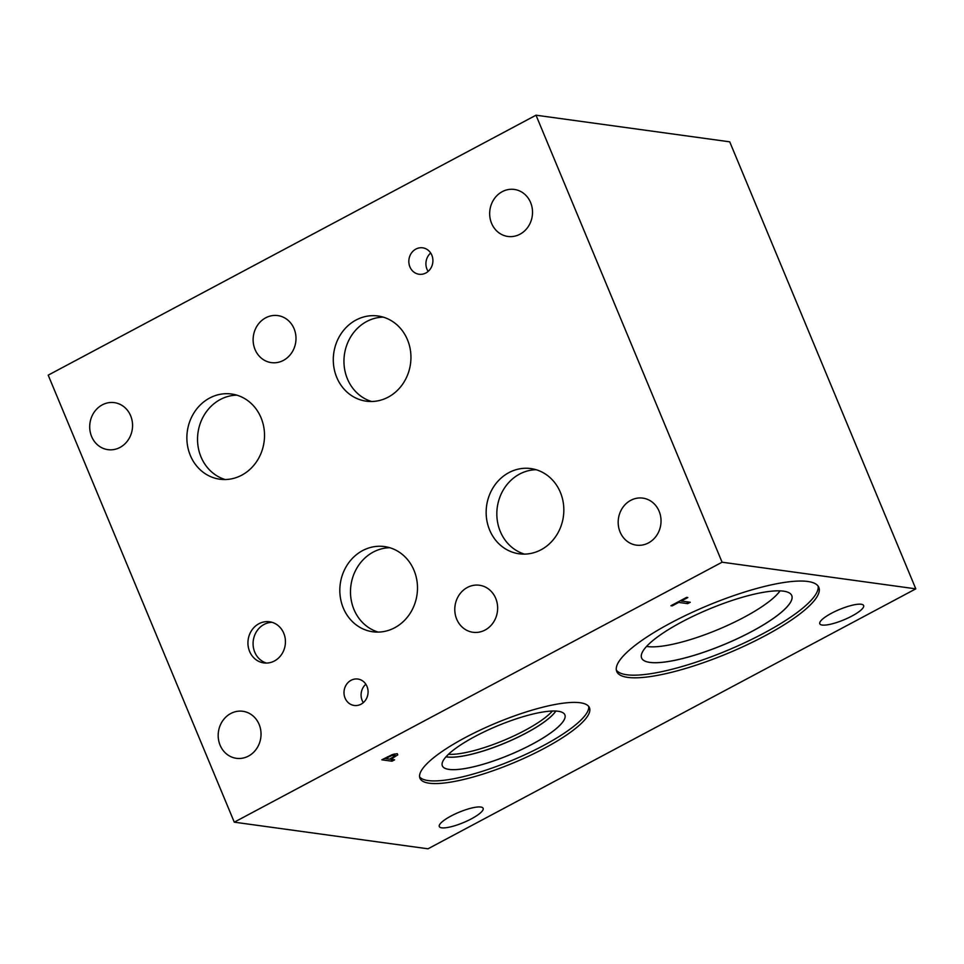 <?xml version="1.0" encoding="UTF-8"?>
<svg xmlns="http://www.w3.org/2000/svg" width="964" height="964" viewBox="0 0 964 964"><rect width="100%" height="100%" fill="white"/><g stroke="black" fill="none" stroke-linecap="round" stroke-linejoin="round"><path stroke-width="1.45" d="M722.084 562.205L915.8 588.847L427.992 848.802L234.276 822.172L722.084 562.205L536.008 115.198L48.2 375.153L234.276 822.172M385.576 758.596L389.637 759.15L394.951 755.909L394.553 755.113L391.589 755.643L385.576 758.596L385.299 757.945M394.951 755.909L394.107 754.041M392.444 754.571L397.216 753.667L397.771 754.884L390.794 759.307L394.589 759.837L391.999 761.211L381.804 759.813L392.444 754.571M391.999 761.211L391.227 759.367M390.794 759.307L390.528 758.68M397.216 753.667L397.771 754.884L397.264 753.667M807.784 581.473A109.45 25.92 -22.6 0 1 818.834 587.365A109.45 25.92 -22.6 0 1 746.811 644.916A109.45 25.92 -22.6 0 1 627.793 677.391A109.45 25.92 -22.6 0 1 616.743 671.486A109.45 25.92 -22.6 0 1 688.766 613.947A109.45 25.92 -22.6 0 1 807.784 581.473M580.183 702.756A91.797 21.738 -22.6 0 1 589.462 707.709A91.797 21.738 -22.6 0 1 529.055 755.969A91.797 21.738 -22.6 0 1 429.233 783.202A91.797 21.738 -22.6 0 1 419.967 778.261A91.797 21.738 -22.6 0 1 480.373 730.001A91.797 21.738 -22.6 0 1 580.183 702.756M861.226 604.259A23.726 5.615 -22.6 0 1 863.624 605.537A23.726 5.615 -22.6 0 1 848.007 618.008A23.726 5.615 -22.6 0 1 822.196 625.058A23.726 5.615 -22.6 0 1 819.798 623.78A23.726 5.615 -22.6 0 1 835.414 611.297A23.726 5.615 -22.6 0 1 861.226 604.259M480.735 807.025A23.726 5.615 -22.6 0 1 483.121 808.302A23.726 5.615 -22.6 0 1 467.504 820.786A23.726 5.615 -22.6 0 1 441.705 827.823A23.726 5.615 -22.6 0 1 439.307 826.546A23.726 5.615 -22.6 0 1 454.924 814.074A23.726 5.615 -22.6 0 1 480.735 807.025M690.272 602.259L687.681 603.645L678.692 602.404L672.149 605.898L670.932 605.729L686.621 597.367L687.826 597.535L681.283 601.018L690.272 602.259M687.681 603.645L686.91 601.801M681.283 601.018L681.006 600.367M672.149 605.898L671.872 605.235M678.692 602.404L678.415 601.741M915.8 588.847L729.724 141.829L536.008 115.198M552.384 711.034A62.323 14.761 -22.6 0 1 503.654 740.436A62.323 14.761 -22.6 0 1 448.453 754.294M446.007 756.8A63.082 14.942 -22.6 0 0 447.176 756.993A63.082 14.942 157.4 0 0 506.04 742.569A63.082 14.942 157.4 0 0 555.842 711.058A63.082 14.942 -22.6 0 1 506.1 742.593A63.082 14.942 -22.6 0 1 447.176 756.993A63.082 14.942 157.4 0 1 446.031 756.764A63.058 14.93 157.4 0 0 447.163 756.933A63.058 14.93 157.4 0 0 506.016 742.557A63.058 14.93 157.4 0 0 555.818 711.046M442.356 765.838A66.359 15.713 157.4 0 0 449.055 769.417A66.359 15.713 157.4 0 0 521.211 749.727A66.359 15.713 157.4 0 0 564.868 714.842A66.359 15.713 157.4 0 0 497.581 725.832A66.359 15.713 157.4 0 0 442.356 765.838A66.359 15.713 157.4 0 0 449.043 769.393A66.359 15.713 157.4 0 0 521.175 749.715A66.359 15.713 157.4 0 0 564.868 714.83M419.605 776.864A91.797 21.738 157.4 0 0 428.137 780.563A91.797 21.738 157.4 0 0 525.26 754.583A91.797 21.738 157.4 0 0 588.727 706.467M780.033 590.872A77.132 18.268 -22.6 0 1 718.831 629.227A77.132 18.268 -22.6 0 1 647.434 646.555A77.132 18.268 -22.6 0 1 646.567 646.422M641.626 658.014A81.301 19.256 157.4 0 0 649.82 662.376A81.301 19.256 157.4 0 0 738.195 638.264A81.301 19.256 157.4 0 0 791.745 595.523M616.345 670.101A109.45 25.92 157.4 0 0 626.696 674.752A109.45 25.92 157.4 0 0 743.015 643.53A109.45 25.92 157.4 0 0 818.135 586.112M649.844 662.413A81.301 19.256 157.4 0 0 738.255 638.289A81.301 19.256 157.4 0 0 791.757 595.547A81.301 19.256 157.4 0 0 709.287 609.007A81.301 19.256 157.4 0 0 641.626 658.038A81.301 19.256 157.4 0 0 649.844 662.413M272.065 622.322A20.762 18.714 -82.2 0 0 264.076 624.431A20.762 18.714 -82.2 0 0 253.122 645.036A20.762 18.714 -82.2 0 0 266.462 663.075M258.93 623.72A20.762 18.714 97.8 0 1 269.51 621.768A20.762 18.714 97.8 0 1 285.26 638.927A20.762 18.714 97.8 0 1 274.439 660.967A20.762 18.714 97.8 0 1 263.859 662.919A20.762 18.714 97.8 0 1 248.11 645.76A20.762 18.714 97.8 0 1 258.93 623.72M536.129 469.721A43.006 38.753 -82.2 0 0 519.608 474.071A43.006 38.753 -82.2 0 0 496.918 516.764A43.006 38.753 -82.2 0 0 524.524 554.119M508.944 472.601A43.006 38.753 97.8 0 1 530.863 468.576A43.006 38.753 97.8 0 1 563.47 504.112A43.006 38.753 97.8 0 1 541.057 549.769A43.006 38.753 97.8 0 1 519.138 553.794A43.006 38.753 97.8 0 1 486.519 518.258A43.006 38.753 97.8 0 1 508.944 472.601M383.25 317.132A43.006 38.753 -82.2 0 0 366.73 321.482A43.006 38.753 -82.2 0 0 344.04 364.163A43.006 38.753 -82.2 0 0 371.646 401.506M356.065 320.012A43.006 38.753 97.8 0 1 377.972 315.987A43.006 38.753 97.8 0 1 410.58 351.511A43.006 38.753 97.8 0 1 388.179 397.156A43.006 38.753 97.8 0 1 366.26 401.181A43.006 38.753 97.8 0 1 333.652 365.657A43.006 38.753 97.8 0 1 356.065 320.012M389.793 547.721A43.006 38.753 -82.2 0 0 373.261 552.071A43.006 38.753 -82.2 0 0 350.583 594.752A43.006 38.753 -82.2 0 0 378.189 632.095M362.597 550.601A43.006 38.753 97.8 0 1 384.516 546.576A43.006 38.753 97.8 0 1 417.123 582.099A43.006 38.753 97.8 0 1 394.71 627.745A43.006 38.753 97.8 0 1 372.791 631.781A43.006 38.753 97.8 0 1 340.184 596.246A43.006 38.753 97.8 0 1 362.597 550.601M236.831 395.156A43.006 38.753 -82.2 0 0 220.31 399.506A43.006 38.753 -82.2 0 0 197.62 442.187A43.006 38.753 -82.2 0 0 225.227 479.542M209.646 398.048A43.006 38.753 97.8 0 1 231.553 394.011A43.006 38.753 97.8 0 1 264.16 429.534A43.006 38.753 97.8 0 1 241.747 475.18A43.006 38.753 97.8 0 1 219.84 479.216A43.006 38.753 97.8 0 1 187.233 443.693A43.006 38.753 97.8 0 1 209.646 398.048M430.679 253.002A13.339 12.014 -82.2 0 0 428.149 271.414M415.894 249.073A13.339 12.014 97.8 0 1 422.69 247.82A13.339 12.014 97.8 0 1 432.8 258.834A13.339 12.014 97.8 0 1 425.847 272.993A13.339 12.014 97.8 0 1 419.051 274.246A13.339 12.014 97.8 0 1 408.941 263.22A13.339 12.014 97.8 0 1 415.894 249.073M365.85 684.223A13.339 12.014 -82.2 0 0 363.32 702.636M351.065 680.295A13.339 12.014 97.8 0 1 357.861 679.042A13.339 12.014 97.8 0 1 367.971 690.055A13.339 12.014 97.8 0 1 361.03 704.214A13.339 12.014 97.8 0 1 354.222 705.467A13.339 12.014 97.8 0 1 344.112 694.442A13.339 12.014 97.8 0 1 351.065 680.295M102.268 404.868A23.726 21.389 97.8 0 1 114.367 402.639A23.726 21.389 97.8 0 1 132.357 422.244A23.726 21.389 97.8 0 1 119.994 447.441A23.726 21.389 97.8 0 1 107.896 449.658A23.726 21.389 97.8 0 1 89.905 430.052A23.726 21.389 97.8 0 1 102.268 404.868M467.347 587.474A23.726 21.389 97.8 0 1 479.445 585.244A23.726 21.389 97.8 0 1 497.436 604.85A23.726 21.389 97.8 0 1 485.073 630.046A23.726 21.389 97.8 0 1 472.975 632.276A23.726 21.389 97.8 0 1 454.984 612.658A23.726 21.389 97.8 0 1 467.347 587.474M630.745 500.34A23.726 21.389 97.8 0 1 642.843 498.123A23.726 21.389 97.8 0 1 660.834 517.728A23.726 21.389 97.8 0 1 648.471 542.913A23.726 21.389 97.8 0 1 636.373 545.142A23.726 21.389 97.8 0 1 618.382 525.537A23.726 21.389 97.8 0 1 630.745 500.34M230.745 713.517A23.726 21.389 97.8 0 1 242.844 711.287A23.726 21.389 97.8 0 1 260.834 730.893A23.726 21.389 97.8 0 1 248.471 756.089A23.726 21.389 97.8 0 1 236.373 758.307A23.726 21.389 97.8 0 1 218.382 738.701A23.726 21.389 97.8 0 1 230.745 713.517M265.703 317.819A23.726 21.389 97.8 0 1 277.789 315.589A23.726 21.389 97.8 0 1 295.791 335.195A23.726 21.389 97.8 0 1 283.416 360.391A23.726 21.389 97.8 0 1 271.33 362.621A23.726 21.389 97.8 0 1 253.327 343.015A23.726 21.389 97.8 0 1 265.703 317.819M502.232 191.667A23.726 21.389 97.8 0 1 514.33 189.438A23.726 21.389 97.8 0 1 532.321 209.043A23.726 21.389 97.8 0 1 519.957 234.228A23.726 21.389 97.8 0 1 507.859 236.457A23.726 21.389 97.8 0 1 489.869 216.852A23.726 21.389 97.8 0 1 502.232 191.667M391.589 755.643L391.312 754.993M387.721 757.451L387.456 756.812M392.987 758.138L392.722 757.487M395.144 755.378L394.541 753.932"/></g></svg>
